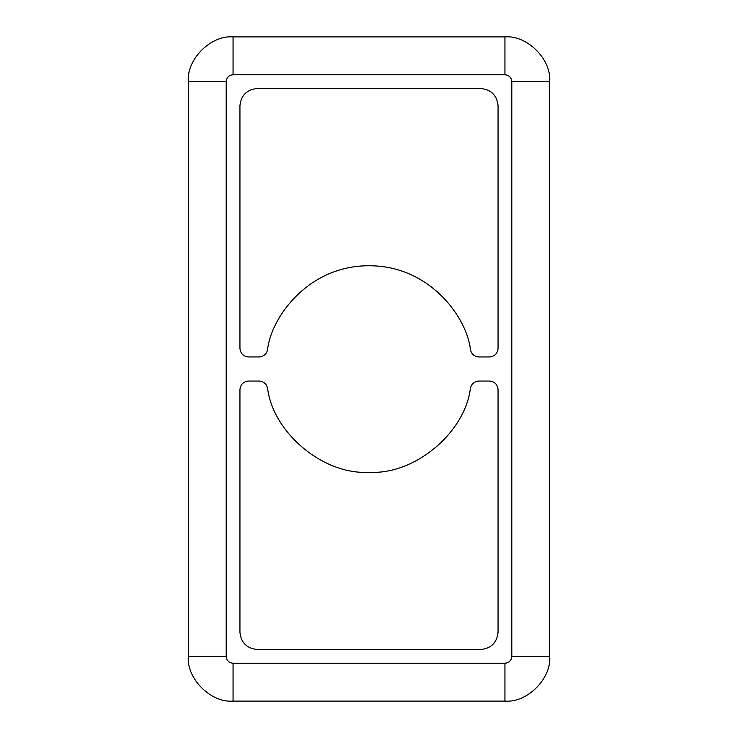 <?xml version="1.0" encoding="UTF-8"?>
<svg xmlns="http://www.w3.org/2000/svg" width="738" height="738" viewBox="0 0 738 738"><rect width="100%" height="100%" fill="white"/><g stroke="black" fill="none" stroke-linecap="round" stroke-linejoin="round"><path stroke-width="1.11" d="M369 472.246C323.733 475.161 273.023 433.086 267.534 388.059C273.023 433.086 323.733 475.161 369 472.246C414.267 475.161 464.977 433.086 470.466 388.059C464.977 433.086 414.267 475.161 369 472.246M549.672 196.926L549.672 656.359C551.673 678.499 527.07 703.102 504.94 701.1C527.07 703.102 551.673 678.499 549.672 656.359L511.821 656.359L511.821 81.641C511.379 77.49 509.091 75.193 504.94 74.759L233.06 74.759C228.909 75.193 226.621 77.49 226.179 81.641L226.179 656.359C226.621 660.51 228.909 662.807 233.06 663.241L504.94 663.241C509.091 662.807 511.379 660.51 511.821 656.359C511.379 660.51 509.091 662.807 504.94 663.241L504.94 701.1L233.06 701.1L504.94 701.1L504.94 663.241L233.06 663.241L233.06 701.1C210.93 703.102 186.327 678.499 188.328 656.359C186.327 678.499 210.93 703.102 233.06 701.1L233.06 663.241C228.909 662.807 226.621 660.51 226.179 656.359L188.328 656.359L188.328 81.641L188.328 656.359L226.179 656.359L226.179 81.641L188.328 81.641C186.327 59.501 210.93 34.898 233.06 36.9C210.93 34.898 186.327 59.501 188.328 81.641L226.179 81.641C226.621 77.49 228.909 75.193 233.06 74.759L233.06 36.9L504.94 36.9L233.06 36.9L233.06 74.759L504.94 74.759L504.94 36.9C527.07 34.898 551.673 59.501 549.672 81.641C551.673 59.501 527.07 34.898 504.94 36.9L504.94 74.759C509.091 75.193 511.379 77.49 511.821 81.641L549.672 81.641L549.672 196.926L549.672 81.641L511.821 81.641L511.821 656.359L549.672 656.359L549.672 196.926M498.058 389.646L498.058 632.272C496.96 642.65 491.222 648.388 480.844 649.477L257.156 649.477C246.778 648.388 241.04 642.65 239.942 632.272L239.942 389.646C240.496 384.461 243.365 381.592 248.549 381.048L259.075 381.048C263.549 381.389 266.372 383.723 267.534 388.059C266.372 383.723 263.549 381.389 259.075 381.048L248.549 381.048C243.365 381.592 240.496 384.461 239.942 389.646L239.942 632.272C241.04 642.65 246.778 648.388 257.156 649.477L480.844 649.477C491.222 648.388 496.96 642.65 498.058 632.272L498.058 389.646C497.504 384.461 494.635 381.592 489.451 381.048C494.635 381.592 497.504 384.461 498.058 389.646M470.466 388.059C471.628 383.723 474.451 381.389 478.925 381.048L489.451 381.048L478.925 381.048C474.451 381.389 471.628 383.723 470.466 388.059M257.156 88.523L480.844 88.523C491.222 89.612 496.96 95.35 498.058 105.728L498.058 348.354C497.504 353.539 494.635 356.408 489.451 356.952L478.925 356.952C474.451 356.611 471.628 354.277 470.466 349.941C467.329 318.364 430.411 265.56 369 265.754C307.589 265.56 270.671 318.364 267.534 349.941C266.372 354.277 263.549 356.611 259.075 356.952L248.549 356.952C243.365 356.408 240.496 353.539 239.942 348.354L239.942 105.728C241.04 95.35 246.778 89.612 257.156 88.523C246.778 89.612 241.04 95.35 239.942 105.728L239.942 348.354C240.496 353.539 243.365 356.408 248.549 356.952L259.075 356.952C263.549 356.611 266.372 354.277 267.534 349.941C270.671 318.364 307.589 265.56 369 265.754C430.411 265.56 467.329 318.364 470.466 349.941C471.628 354.277 474.451 356.611 478.925 356.952L489.451 356.952C494.635 356.408 497.504 353.539 498.058 348.354L498.058 105.728C496.96 95.35 491.222 89.612 480.844 88.523L257.156 88.523"/></g></svg>
